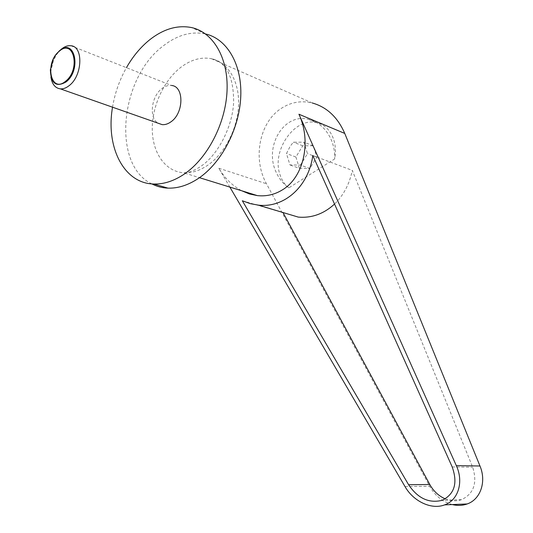 <?xml version="1.0" encoding="UTF-8"?>
<svg xmlns="http://www.w3.org/2000/svg" width="533" height="533" viewBox="0 0 533 533"><rect width="100%" height="100%" fill="white"/><g stroke="black" fill="none" stroke-linecap="round" stroke-linejoin="round"><path stroke-width="0.4" stroke-dasharray="2.67 2" d="M61.262 49.243L56.878 54.133L53.44 60.449L50.795 71.362L50.928 77.072M70.829 45.745L171.626 85.487C168.481 85.06 165.337 86.02 162.185 88.365C151.299 95.987 148.667 117.866 158.068 123.196M151.845 183.905C111.59 164.964 119.752 77.871 163.404 45.785C177.276 35.038 191.26 31.081 205.352 33.905L205.545 33.952M112.536 107.2C114.842 93.215 119.479 80.037 126.441 67.671M452.27 504.571C442.59 501.866 435.048 495.757 429.658 486.223L266.48 183.772C252.555 159.081 259.131 122.95 280.778 108.725C290.452 102.243 300.945 100.324 312.245 102.969L211.315 58.663C227.684 61.968 239.31 80.776 238.577 104.555C237.891 128.306 224.759 153.744 207.517 165.403C199.495 170.773 191.54 173.232 183.645 172.779C165.477 171.593 152.651 153.244 152.271 129.872C151.852 106.493 163.684 80.416 181.027 67.158C191.067 59.636 201.161 56.804 211.315 58.663C226.338 61.948 233.774 76.632 233.621 102.716C232.308 127.414 217.95 153.917 202.673 165.03C195.678 170.134 189.335 172.719 183.645 172.779L199.469 177.682M229.87 187.103L218.83 168.228C224.793 178.289 232.448 185.81 241.795 190.794M300.439 165.097L307.474 153.644L303.877 142.158L293.377 142.198L290.252 146.142L286.481 153.544L289.952 164.95L300.439 165.097L309.833 168.481L316.815 157.168L313.217 145.789L302.757 145.802L295.908 157.015L286.481 153.544M288.853 187.863C284.602 184.551 281.591 179.974 279.812 174.131C271.643 150.399 294.669 117.133 316.302 122.59C324.584 124.495 330.373 130.119 333.671 139.453C335.59 145.469 335.923 151.965 334.677 158.934L288.853 187.863C283.609 184.225 279.512 179.281 276.547 173.018C263.402 147.541 283.523 112.51 308.547 119.345C318.068 121.777 325.39 128.047 330.5 138.167C333.565 144.67 334.957 151.592 334.677 158.934M445.255 498.861C450.918 501.173 456.361 501.44 461.585 499.661C473.877 493.671 477.568 482.851 472.664 467.201L352.293 170.4C349.455 184.118 343.538 195.338 334.537 204.052M242.328 200.761L298.287 217.104M312.804 155.503L352.293 170.4M302.757 145.802L293.377 142.198M295.908 157.015L299.386 168.315L289.952 164.95M299.386 168.315L309.833 168.481M313.217 145.789L303.877 142.158M316.815 157.168L307.474 153.644M218.83 168.228L266.48 183.772M452.197 466.948L472.664 467.201M405.02 486.576L429.658 486.223M50.362 69.83L50.795 71.362M52.627 60.495L53.44 60.449M308.547 119.345L316.302 122.59M461.585 499.661L442.11 500.327M205.352 33.905L191.687 27.589"/><path stroke-width="0.8" d="M50.928 77.072C52.047 84.214 55.199 88.145 60.369 88.871C63.274 89.071 66.225 87.972 69.223 85.58C82.522 75.753 83.594 46.291 70.829 45.745C67.678 45.398 64.486 46.564 61.262 49.243M66.072 81.935C56.125 87.565 50.888 83.528 50.362 69.83L53.36 58.857L56.058 54.406L59.303 50.915C74.52 36.97 81.989 69.736 66.072 81.935M158.068 123.196L162.139 124.629C165.023 124.895 167.935 123.982 170.866 121.884C183.865 113.309 184.318 86.433 171.626 85.487M59.11 51.375C44.332 62.941 50.808 94.001 65.612 81.216C80.916 69.483 73.747 37.976 59.11 51.375M205.545 33.952C227.018 38.862 242.149 64.393 240.763 96.593C239.444 128.753 221.495 162.931 198.463 178.375C188.182 185.204 178.015 188.455 167.962 188.129C162.185 187.896 156.815 186.49 151.845 183.905M126.441 67.671C132.87 56.405 140.592 47.131 149.613 39.848C163.544 28.889 177.569 24.804 191.687 27.589C213.267 32.346 228.477 58.104 227.045 90.79C225.679 123.443 207.55 158.261 184.371 174.024C174.044 180.987 163.844 184.318 153.764 184.018C123.689 183.505 105.567 146.795 112.536 107.2M241.795 190.794L249.451 193.959L257.352 195.611C266.34 196.557 274.728 194.618 282.51 189.801C303.677 177.236 311.798 141.751 298.92 114.222L344.758 133.43L479.973 465.995C486.656 481.659 480.5 499.481 467.148 503.965C462.451 505.63 457.494 505.837 452.27 504.571M452.197 466.948C457.914 483.058 454.549 494.184 442.11 500.327C428.952 503.545 417.779 498.342 408.598 484.737L242.328 200.761L250.257 203.639L258.365 205.138C283.982 208.21 308.6 186.816 312.804 155.503L452.197 466.948M283.263 213.007L429.785 484.484C433.509 491.173 438.666 495.97 445.255 498.861M334.537 204.052C323.817 213.88 311.732 218.23 298.287 217.104L258.365 205.138M229.87 187.103L405.02 486.576C413.421 501.44 431.523 510.008 444.629 504.878C458.26 500.26 463.903 481.879 456.328 465.655L298.92 114.222M312.245 102.969C326.856 107.08 337.689 117.233 344.758 133.43M408.598 484.737L429.785 484.484M456.328 465.655L479.973 465.995M60.369 88.871L162.139 124.629M167.962 188.129L153.764 184.018M257.352 195.611L199.469 177.682M467.148 503.965L444.629 504.878"/></g></svg>
